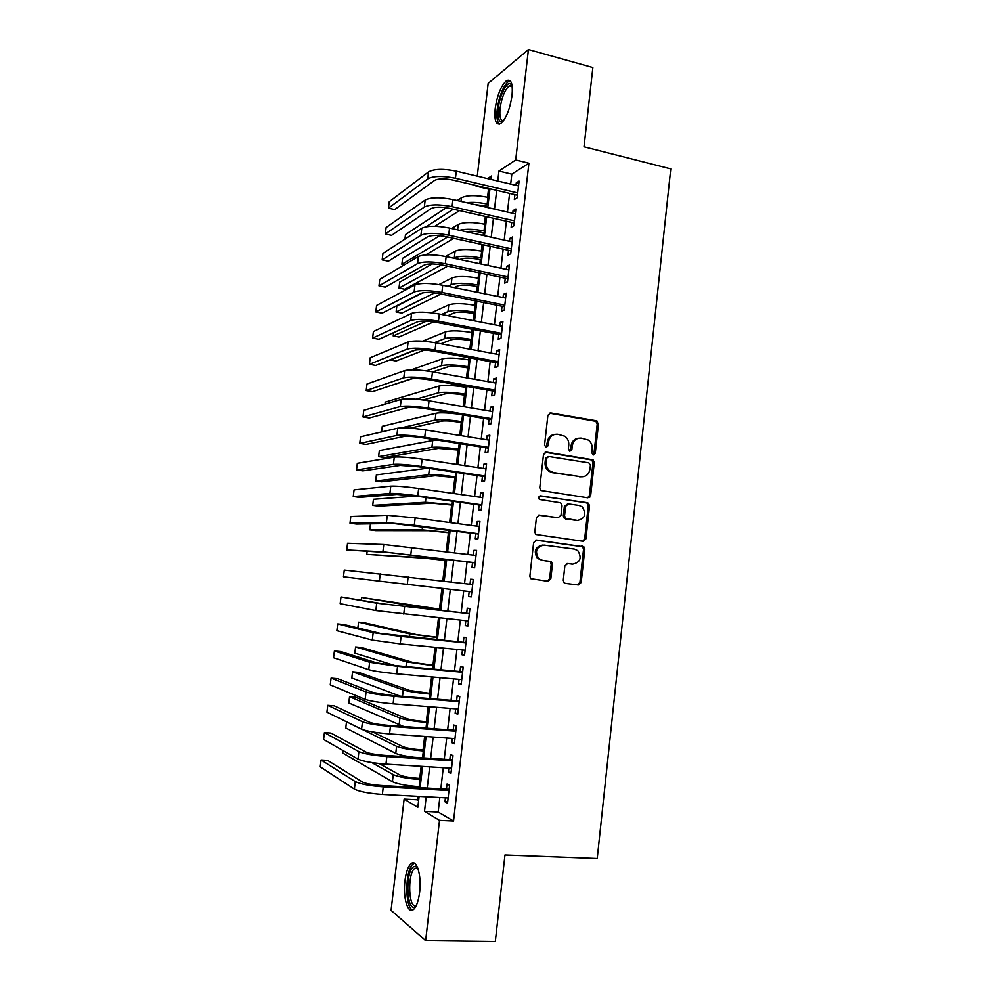 <?xml version="1.0" encoding="UTF-8"?>
<svg xmlns="http://www.w3.org/2000/svg" width="991" height="991" viewBox="0 0 991 991"><rect width="100%" height="100%" fill="white"/><g stroke="black" fill="none" stroke-linecap="round" stroke-linejoin="round"><path stroke-width="1.49" d="M593.312 455.018L595.269 453.358L598.477 423.937L596.285 420.754L550.761 412.937L547.887 415.291L544.542 445.157L546.115 447.412L548.134 445.739L548.568 441.875C549.683 436.498 552.755 433.959 557.772 434.244L564.907 436.251C567.732 438.443 569.007 441.416 568.747 445.157L568.326 448.997L569.887 451.239L571.869 449.58L572.29 445.739C573.393 440.4 576.415 437.873 581.358 438.146L588.282 440.054C591.144 442.234 592.445 445.194 592.184 448.973L591.763 452.788L593.312 455.018M593.089 454.968L593.981 453.519L597.189 424.16L595.901 421.324L549.311 413.148M545.991 447.387L547.354 442.048L548.568 441.875M569.701 451.202L571.039 445.913L572.29 445.739M404.947 880.801C406.112 871.894 408.193 866.146 411.215 863.545C416.691 858.788 421.77 875.524 419.627 892.284C418.462 901.253 416.369 907.025 413.358 909.589C407.673 914.359 402.817 897.066 404.947 880.801M495.166 108.713C497.247 95.086 501.012 85.759 506.451 80.729C511.133 78.574 512.991 83.504 512.037 95.508C509.894 109.295 506.128 118.635 500.752 123.541C496.02 125.622 494.162 120.679 495.166 108.713M563.272 580.28L564.127 582.745L565.514 583.414L578.348 584.963L581.184 582.46L584.801 549.324L583.835 546.772L536.54 540.07L533.629 542.572L529.863 576.205L530.68 578.645L547.949 581.296L550.835 578.756L552.421 564.436L551.541 561.947L542.362 560.287L538.609 558.466C534.595 551.169 536.404 546.71 544.059 545.1L574.371 549.088L577.815 550.674C582.064 557.896 580.367 562.38 572.724 564.152L567.707 563.507L564.845 566.01L563.272 580.28M477.266 176.163L488.154 83.393L528.426 49.55L592.853 67.549L584.009 146.817L670.758 168.891L597.226 858.503L504.964 854.998L495.314 941.45L425.647 940.608L391.073 910.333L404.13 799.093L417.83 807.331L419.106 796.417M528.426 49.55L515.692 159.96L498.931 171.059L497.767 181.043M439.831 797.532L438.158 812.025L453.531 821.031L528.909 163.205L515.692 159.96M453.531 821.031L439.509 820.375L425.647 940.608M587.861 497.816L590.686 495.401L594.266 462.586L593.089 459.836L546.375 452.107L543.489 454.522L539.761 487.832L540.789 490.471L587.861 497.816M589.534 505.856L585.941 538.819L583.117 541.284L535.735 534.459L534.83 531.907L536.428 517.575L539.339 515.097L558.119 517.736L560.993 515.283L562.033 505.856L561.005 503.217L559.791 502.672L539.364 499.427C538.2 497.494 538.646 496.318 540.702 495.872L588.481 503.193L589.534 505.856L588.258 505.905L584.665 538.807L585.941 538.819M514.886 194.645L514.329 199.501L517.153 197.816L519.086 181.105L516.249 182.864L515.964 185.367M511.69 222.418L511.133 227.286L513.945 225.75L515.877 208.977L513.053 210.6L512.743 213.276M508.482 250.277L507.925 255.158L510.724 253.77L512.657 236.948L509.845 238.422L509.523 241.284M505.261 278.223L504.704 283.129L507.491 281.865L509.436 264.993L506.636 266.331L506.29 269.366M502.041 306.256L501.471 311.174L504.246 310.059L506.19 293.138L503.416 294.339L503.044 297.548M498.795 334.388L498.225 339.318L500.988 338.34L502.945 321.357L500.17 322.422L499.786 325.804M495.55 362.595L494.98 367.537L497.73 366.707L499.687 349.674L496.925 350.591L496.516 354.159M492.292 390.888L491.722 395.855L494.459 395.161L496.417 378.079L493.679 378.859L493.245 382.6M489.021 419.28L488.452 424.259L491.177 423.714L493.146 406.57L490.409 407.202L489.963 411.129M485.739 447.759L485.169 452.751L487.882 452.354L489.851 435.16L487.138 435.644L486.655 439.756M482.444 476.324L481.874 481.329L484.574 481.081L486.556 463.838L483.843 464.172L483.36 468.458M479.149 504.976L478.566 510.006L481.254 509.894L483.249 492.601L480.548 492.787L480.04 497.259M475.841 533.728L475.259 538.77L477.935 538.807L479.929 521.452L477.241 521.501L476.708 526.159M472.521 562.566L471.939 567.62L474.602 567.818L476.597 550.401L473.933 550.29L473.376 555.146M469.177 591.503L468.594 596.557L471.245 596.904L473.264 579.438L470.601 579.19L470.019 584.219M465.82 620.7L465.25 625.594L467.888 626.089L469.907 608.573L467.269 608.164L466.674 613.243M462.45 649.985L461.905 654.729L464.531 655.373L466.55 637.795L463.912 637.238L463.33 642.341M459.068 679.368L458.536 683.951L461.149 684.744L463.181 667.116L460.555 666.41L459.973 671.514M455.674 708.838L455.154 713.26L457.755 714.214L459.787 696.524L457.185 695.657L456.591 700.798M452.268 738.406L451.772 742.668L454.361 743.783L456.393 726.031L453.804 725.016L453.209 730.156M448.849 768.075L448.378 772.175L450.942 773.438L452.998 755.638L450.41 754.461L449.815 759.626M528.909 163.205L511.814 174.168L510.675 184.115M509.597 193.394L507.442 212.062M506.389 221.216L504.208 240.107M503.168 249.113L500.95 268.239M499.935 277.108L497.693 296.458M496.689 305.191L494.422 324.763M493.431 333.348L491.152 353.155M490.173 361.604L487.857 381.646M486.903 389.946L484.562 410.212M483.62 418.375L481.254 438.877M480.325 446.904L477.922 467.641M477.018 475.507L474.602 496.479M473.71 504.208L471.258 525.428M470.378 533.009L467.901 554.452M467.046 561.885L464.544 583.575M463.701 590.871L461.187 612.649M460.32 620.118L457.817 641.784M456.938 649.452L454.448 671.018M453.531 678.872L451.054 700.34M450.125 708.392L447.659 729.748M446.706 738.01L444.253 759.255M443.274 767.728L440.834 788.861M445.417 797.829L444.971 801.769L447.523 803.193L449.58 785.33L447.015 784.005L446.421 789.183M489.269 188.624L488.513 189.108L487.56 197.259M486.531 206.091L486.395 207.243M485.33 216.447L484.426 224.152M483.41 232.86L483.113 235.449M482.047 244.517L481.279 251.119M480.276 259.704L479.805 263.755M478.764 272.674L478.12 278.186M477.142 286.634L476.498 292.134M475.469 300.917L474.962 305.315M473.983 313.639L473.178 320.613M472.162 329.26L471.778 332.542M470.824 340.731L469.833 349.179M468.842 357.689L468.594 359.844M467.653 367.909L466.488 377.844M465.522 386.205L465.398 387.221M464.469 395.161L463.144 406.595M461.286 422.488L459.774 435.433M458.09 449.914L456.393 464.37M454.881 477.414L453.011 493.394M451.661 505.001L449.617 522.505M448.428 532.663L446.21 551.727M445.194 560.423L442.791 581.023M441.924 588.369L439.496 609.192M438.493 617.789L436.238 637.176M435.049 647.309L432.956 665.246M431.593 676.927L429.673 693.403M428.124 706.633L426.378 721.646M424.656 736.437L423.07 749.976M421.163 766.34L419.75 778.393M418.797 786.656L418.685 787.61M417.657 796.33L417.261 799.787L418.623 800.579M417.261 799.787L404.13 799.093M488.513 189.108L476.089 186.184L476.163 185.54M491.04 179.445L491.449 176.014L487.535 178.603M476.82 185.689L476.089 186.184M420.122 787.696L422.6 766.427M423.591 757.917L426.08 736.536M427.059 728.224L429.561 706.744M430.503 698.643L433.017 677.051M433.947 669.148L436.474 647.445M437.378 639.74L439.917 617.938M440.784 610.431L443.349 588.53M444.203 581.197L446.743 559.37M447.61 551.9L450.137 530.321M451.016 522.703L453.506 501.372M454.411 493.592L456.876 472.496M457.792 464.581L460.233 443.72M461.174 435.656L463.577 415.043M464.531 406.83L466.91 386.44M467.888 378.091L470.23 357.937M471.22 349.439L473.549 329.52M474.553 320.886L476.844 301.202M477.873 292.419L480.14 272.959M481.18 264.04L483.422 244.814M484.475 235.747L486.692 216.756M487.77 207.553L489.963 188.786M426.204 796.789L424.52 811.356L439.509 820.375M496.689 190.359L494.509 209.101M493.444 218.28L491.239 237.245M490.186 246.288L487.956 265.477M486.915 274.383L484.661 293.807M483.645 302.565L481.366 322.211M480.362 330.833L478.046 350.715M477.067 359.2L474.726 379.305M473.76 387.642L471.394 407.995M470.44 416.183L468.049 436.758M467.108 444.81L464.692 465.621M463.776 473.525L461.335 494.583M460.431 502.338L457.953 523.632M457.074 531.238L454.572 552.78M453.705 560.237L451.165 582.014M450.323 589.335L447.771 611.199M446.904 618.681L444.377 640.446M443.485 648.126L440.97 669.78M440.054 677.671L437.551 699.225M436.61 707.314L434.12 728.744M433.154 737.044L430.676 758.375M429.685 766.873L427.22 788.093M511.814 174.168L498.931 171.059M438.158 812.025L424.52 811.356M516.249 182.864L518.813 183.471M513.053 210.6L515.617 211.194M509.845 238.422L512.421 238.992M506.636 266.331L509.213 266.889M503.416 294.339L505.992 294.86M500.17 322.422L502.771 322.93M496.925 350.591L499.526 351.087M493.679 378.859L496.28 379.318M490.409 407.202L493.022 407.648M487.138 435.644L489.752 436.065M483.843 464.172L486.47 464.568M480.548 492.787L483.187 493.171M477.241 521.501L479.879 521.861M473.933 550.29L476.572 550.637M468.594 596.557L471.258 596.867M470.601 579.19L473.252 579.5M465.25 625.594L467.913 625.878M461.905 654.729L464.568 654.989M458.536 683.951L461.211 684.186M455.154 713.26L457.842 713.47M451.772 742.668L454.46 742.854M448.378 772.175L451.066 772.336M444.971 801.769L447.672 801.905M578.459 438.245C574.322 438.815 571.844 441.367 571.039 445.913M554.749 434.355C550.624 434.975 548.159 437.539 547.354 442.048M587.651 497.779L589.397 495.463L592.977 462.723L591.8 459.973L545.1 452.268M590.425 465.089L588.877 462.859L548.766 456.504L546.747 458.189L546.289 462.277C546.016 465.82 547.181 468.706 549.77 470.911L553.511 472.558L580.961 476.782C585.904 476.993 588.914 474.441 589.979 469.115L590.425 465.089M547.862 456.616L545.533 458.338L546.747 458.189M582.064 476.869L552.284 472.67L548.556 471.035C545.967 468.83 544.815 465.956 545.087 462.413L545.533 458.338M582.658 541.222L584.665 538.807M538.373 515.159L557.636 517.748M539.81 495.995L587.329 502.697M577.394 520.448C585.173 518.627 586.759 514.094 582.175 506.847L579.029 505.46L568.45 503.924L565.601 506.364L564.56 515.791L565.551 518.392L577.703 520.486M567.595 503.961L564.362 506.413L565.601 506.364M576.13 520.461L564.313 518.417L563.322 515.815L564.362 506.413M588.258 505.905L587.205 503.255L586.053 502.747M572.34 564.127L567.063 563.52M542.783 545.062C535.19 546.71 533.406 551.157 537.407 558.416L542.362 560.287M547.181 581.197L549.621 578.657L551.207 564.375L550.327 561.872L548.952 561.216L541.16 560.225M577.505 584.863L579.908 582.349L583.526 549.287L582.572 546.735L535.735 540.107M487.906 206.401L474.491 204.505M466.563 202.684C472.831 201.978 479.694 202.437 487.151 204.059L488.154 204.282M457.21 200.541L461.397 197.791C467.034 195.116 475.878 194.967 487.931 197.345L488.935 197.568M459.514 210.6L434.876 226.245M404.923 239.165L405.48 234.607L446.309 207.726M426.019 226.79L453.283 209.188M428.546 171.901L427.703 178.913L388.484 208.16L389.265 201.706L428.546 171.901C434.207 168.829 443.46 168.594 456.281 171.17L518.516 185.974M427.703 178.913C433.364 175.915 442.605 175.692 455.451 178.269L517.723 192.948M517.451 195.239L452.887 180.065C444.377 178.368 438.233 178.516 434.442 180.498L394.728 209.547L388.484 208.16M503.094 121.236C499.03 122.958 497.42 118.672 498.287 108.366C499.575 95.867 506.599 81.572 510.588 83.715L512.025 85.189M512.136 85.907L509.151 85.895C504.778 89.908 501.756 97.366 500.083 108.292C499.303 116.715 500.455 120.84 503.515 120.667M510.142 80.729L508.47 81.411C503.044 86.403 499.303 95.656 497.234 109.196C496.404 117.124 497.135 122.116 499.402 124.172M416.158 905.811L415.551 906.393C406.991 914.061 404.737 873.319 413.185 866.952L415.762 866.171L417.57 867.509M417.793 868.104L414.634 868.438C407.028 874.099 408.676 910.717 416.431 905.229M414.449 863.211L413.012 864.078C405.046 869.962 404.662 907.843 412.69 909.998M484.785 233.158L481.453 232.427C475.556 231.213 470.465 230.977 466.166 231.708M459.564 230.259C465.931 228.735 474.082 228.983 484.017 230.965L485.008 231.188M451.599 228.5L458.251 224.437C463.875 221.984 472.719 221.922 484.797 224.226L485.801 224.462M453.828 238.36L425.622 254.91M447.598 237.01L401.888 264.287L402.606 258.341L439.756 235.709M401.888 264.287L404.39 264.808M481.651 260.001L478.306 259.283C470.291 257.809 464.395 257.784 460.654 259.221L460.022 259.555M453.68 258.205L454.299 257.871C459.898 255.69 468.755 255.728 480.87 257.957L481.861 258.168M445.591 256.496L455.092 251.169C460.691 248.939 469.548 248.952 481.651 251.206L482.654 251.417M447.709 266.17L404.737 289.261L399.001 288.108L441.478 264.882M399.001 288.108L399.72 282.15L432.287 263.94M478.517 286.919L475.16 286.226C467.12 284.789 461.236 284.714 457.495 286.003L454.212 287.601M447.882 286.312L451.14 284.702C456.702 282.757 465.559 282.869 477.712 285.036L478.715 285.235M438.963 284.578L451.933 277.988C457.508 275.981 466.365 276.068 478.492 278.26L479.495 278.471M441.057 294.005L401.863 313.106L396.115 311.992L434.591 292.902M396.115 311.992L396.834 306.021L422.785 292.816M475.37 313.912L472.013 313.255C463.949 311.855 458.053 311.731 454.336 312.859L447.87 315.683M441.565 314.457L447.957 311.608C453.506 309.886 462.376 310.084 474.54 312.19L475.544 312.388M431.419 312.797L448.75 304.869C454.312 303.097 463.169 303.271 475.333 305.389L476.337 305.587M433.637 321.889L398.977 337.014L393.216 335.949L426.514 321.134M393.613 332.629L393.216 335.949M425.176 200.021L424.321 207.057L385.326 233.987L386.118 227.521L425.176 200.021C430.812 197.197 440.054 197.048 452.924 199.563L515.308 213.87M424.321 207.057C429.958 204.307 439.211 204.183 452.082 206.673L514.502 220.857M514.267 223L449.53 208.333C441.007 206.685 434.863 206.76 431.085 208.581L391.594 235.338L385.326 233.987M421.782 228.227L420.927 235.288L382.167 259.902L382.947 253.423L421.782 228.227C427.394 225.663 436.647 225.601 449.542 228.041L512.087 241.854M420.927 235.288C426.539 232.786 435.792 232.749 448.7 235.177L511.282 248.852M511.059 250.834L446.161 236.688C437.626 235.09 431.469 235.115 427.703 236.762L388.435 261.203L382.167 259.902M418.375 256.52L417.533 263.606L378.983 285.891L379.776 279.388L418.375 256.52C423.975 254.216 433.228 254.241 446.148 256.607L508.866 269.911M417.533 263.606C423.12 261.364 432.373 261.413 445.306 263.767L508.061 276.947M507.85 278.768L442.791 265.142C434.219 263.581 428.075 263.544 424.321 265.031L385.276 287.155L378.983 285.891M414.969 284.913L414.114 292.023L375.8 311.954L376.605 305.426L414.969 284.913C420.543 282.856 429.809 282.968 442.754 285.272L505.621 298.068M414.114 292.023C419.689 290.029 428.942 290.165 441.899 292.444L504.815 305.117M504.63 306.776L439.397 293.67C430.812 292.159 424.656 292.072 420.927 293.386L382.117 313.168L375.8 311.954M472.212 340.991L468.842 340.359C460.765 339.009 454.869 338.823 451.165 339.802L440.834 343.778M434.529 342.613L444.761 338.6C450.298 337.113 459.167 337.386 471.357 339.43L472.373 339.616M422.55 341.177L445.566 331.849C451.103 330.3 459.973 330.548 472.162 332.604L473.165 332.803M424.705 349.972L396.078 360.997L390.305 359.956L415.762 349.972M411.55 313.391L410.695 320.527L372.616 338.092L373.409 331.551L411.55 313.391C417.1 311.583 426.365 311.793 439.347 314.023L502.375 326.312M410.695 320.527C416.232 318.78 425.498 319.015 438.493 321.22L501.557 333.385M501.396 334.884L436.003 322.298C427.394 320.836 421.237 320.688 417.521 321.827L378.934 339.256L372.616 338.092M469.04 368.156L465.671 367.55C457.569 366.236 451.673 366.001 447.982 366.831L432.832 371.86M426.291 370.857L441.565 365.667C447.09 364.415 455.959 364.775 468.173 366.744L469.189 366.93M411.265 369.854L442.37 358.891C447.895 357.578 456.752 357.912 468.966 359.906L469.982 360.092M412.318 378.673L392.746 384.954M408.119 341.957L407.251 349.105L369.408 364.304L370.213 357.751L408.119 341.957C413.643 340.409 422.909 340.706 435.929 342.861L499.117 354.642M407.251 349.105C412.776 347.63 422.055 347.952 435.061 350.083L498.3 361.74M498.151 363.078L432.584 351.025C423.962 349.612 417.806 349.389 414.102 350.368L375.75 365.431L369.408 364.304M465.869 395.397L462.487 394.814C454.374 393.551 448.465 393.254 444.786 393.935L423.182 399.955M415.997 399.2L438.356 392.82C443.857 391.804 452.726 392.238 464.977 394.145L465.993 394.319M384.966 404.142L385.202 402.135L439.162 386.032C444.662 384.942 453.531 385.363 465.782 387.295L466.786 387.469M404.675 370.609L403.808 377.794L366.199 390.59L367.004 384.012L404.675 370.609C410.175 369.321 419.453 369.717 432.497 371.798L495.847 383.059M403.808 377.794C409.308 376.568 418.586 376.989 431.63 379.045L495.029 390.181M494.893 391.346L429.165 379.826C420.531 378.463 414.362 378.19 410.67 378.983L372.554 391.668L366.199 390.59M462.673 422.723L459.291 422.166C451.153 420.94 445.256 420.593 441.59 421.113L410.249 428.149M401.182 427.864L435.148 420.06C440.623 419.267 449.493 419.788 461.769 421.633L462.785 421.794M381.597 431.927L382.278 426.316L435.953 413.247C439.893 412.504 446.854 412.739 456.863 413.916M401.219 399.361L400.352 406.558L362.979 416.963L363.784 410.361L401.219 399.361C406.706 398.332 415.985 398.828 429.053 400.822L492.564 411.575M400.352 406.558C405.827 405.604 415.105 406.112 428.186 408.094L491.747 418.71M491.635 419.713L425.734 408.726C417.075 407.412 410.906 407.078 407.239 407.71L369.346 417.991L362.979 416.963M459.477 450.125L438.369 448.378L384.434 457.52L378.612 456.64L431.915 447.375C437.378 446.817 446.247 447.424 458.548 449.208L459.576 449.357M378.612 456.64L379.342 450.571L432.72 440.537L438.468 440.277M397.75 428.199L396.883 435.421L359.745 443.411L360.563 436.783L397.75 428.199C403.213 427.431 412.491 428.013 425.597 429.945L489.281 440.165M396.883 435.421C402.346 434.727 411.624 435.334 424.73 437.242L488.452 447.337M488.365 448.167L422.29 437.725C413.619 436.461 407.437 436.052 403.783 436.511L366.137 444.389L359.745 443.411M456.281 477.625L435.148 475.73L381.498 481.824L375.663 480.982L428.682 474.776C434.12 474.454 443.002 475.147 455.327 476.857L456.343 477.005M375.663 480.982L376.394 474.887L427.765 468.148M589.942 497.061L588.815 496.937M589.657 497.321L588.58 497.197M394.282 457.136L393.402 464.383L356.512 469.932L357.317 463.293L394.282 457.136C399.72 456.628 408.998 457.309 422.129 459.167L485.974 468.854M393.402 464.383C398.84 463.949 408.119 464.643 421.262 466.476L485.156 476.052M485.082 476.721L418.846 466.811L400.327 465.411L362.904 470.861L356.512 469.932M453.06 505.199L431.927 503.168L378.562 506.178L372.715 505.385L425.436 502.264L453.11 504.741M372.715 505.385L373.446 499.278L416.257 496.119M390.788 486.16L389.921 493.431L353.267 496.528L354.072 489.864L390.788 486.16C396.202 485.924 405.492 486.692 418.66 488.476L482.667 497.643M389.921 493.431C395.322 493.258 404.613 494.051 417.781 495.81L481.837 504.853M481.787 505.348L415.378 495.995L396.846 494.41L359.671 497.408L353.267 496.528M449.84 532.848L428.682 530.68L375.614 530.606L369.754 529.838L422.178 529.826L449.877 532.551M370.473 523.83L369.754 529.838M387.295 515.27L386.416 522.567L350.009 523.198L350.814 516.522L387.295 515.27L415.167 517.872L479.347 526.518M386.416 522.567L414.288 525.242L478.517 533.74M582.448 546.636L583.563 546.759M478.48 534.075L393.365 523.483L356.438 524.041L350.009 523.198M446.607 560.596L425.436 558.28L366.781 554.378L418.908 557.475L446.619 560.448M367.128 551.479L366.781 554.378M383.777 544.493L382.91 551.801L346.739 549.955L347.556 543.254L383.777 544.493L476.014 555.48M382.91 551.801L475.185 562.727M475.16 562.888L389.872 552.668L346.739 549.955M380.259 573.789L379.38 581.135L343.456 576.787L344.273 570.073L472.67 584.529M379.38 581.135L471.84 591.813M440.921 609.341L361.566 597.462L413.173 606.058L440.896 609.477M361.566 597.462L361.257 600.063M469.338 613.54L383.728 603.953L340.991 596.966L376.729 603.185L469.325 613.677M340.991 596.966L340.173 603.692L375.849 610.555L468.483 620.985M437.65 637.324L416.443 634.599L364.49 622.782L358.581 622.175L409.878 633.943L437.626 637.609M358.581 622.175L357.875 627.935M465.993 642.602L380.21 633.385L344.187 624.59L337.696 623.934L373.186 632.679L401.107 636.445L465.956 642.924M337.696 623.934L336.878 630.685L372.294 640.075L400.215 643.902L465.113 650.245M434.38 665.382L413.148 662.521L361.504 647.519L355.583 646.95L406.57 661.901L434.331 665.828M355.583 646.95L354.828 653.156L395.013 665.593M462.636 671.762L395.236 665.605L376.667 662.917L340.904 651.595L334.401 650.988L369.631 662.273L397.564 666.324L462.586 672.257M334.401 650.988L333.571 657.764L368.739 669.681C374.003 671.142 383.319 672.517 396.673 673.818L461.744 679.603M431.097 693.527L409.853 690.516L358.507 672.332L352.573 671.799L403.263 689.959C408.54 691.52 417.446 692.882 429.995 694.047L431.035 694.134M352.573 671.799L351.817 678.017L400.153 696.128M459.279 701.009L391.693 695.434L373.124 692.536L337.597 678.674L331.081 678.117L366.063 691.953C371.315 693.626 380.631 695.075 394.009 696.314L459.205 701.678M331.081 678.117L330.251 684.905L365.171 699.386C370.411 701.133 379.726 702.607 393.117 703.821L458.35 709.048M427.815 721.758L424.334 721.498C415.997 720.767 410.076 719.8 406.545 718.599L355.509 697.193L349.55 696.71L399.93 718.091C405.195 719.9 414.102 721.361 426.675 722.451L427.716 722.538M349.55 696.71L348.807 702.953L403.721 726.502M455.897 730.355L388.138 725.35C379.268 724.582 373.074 723.554 369.569 722.266L334.289 705.84L327.761 705.332L362.483 721.733C367.711 723.69 377.026 725.239 390.442 726.391L455.798 731.209M327.761 705.332L326.931 712.145L361.591 729.19C366.806 731.209 376.122 732.795 389.537 733.922L454.956 738.605M424.507 750.076L421.014 749.84C412.677 749.159 406.744 748.131 403.226 746.768L372.678 731.94M362.743 729.673L396.598 746.31C401.838 748.378 410.757 749.914 423.355 750.943L424.396 751.017M346.528 721.782L345.772 727.951L395.768 753.383C398.964 754.845 405.071 756.145 414.077 757.297M452.515 759.8L384.582 755.365C375.676 754.659 369.482 753.556 365.989 752.082L330.982 733.08L324.429 732.622L358.903 751.612C364.093 753.841 373.409 755.489 386.862 756.567L452.392 760.828M324.429 732.622L323.586 739.447L357.999 759.094C363.189 761.398 372.505 763.07 385.957 764.123L451.537 768.236M421.2 778.48L417.694 778.282C409.333 777.638 403.399 776.56 399.906 775.024L379.144 763.541M343.035 750.559L342.737 753.024L392.411 781.713C397.626 784.092 406.545 785.752 419.181 786.681L420.234 786.743M371.749 762.575L393.254 774.628C398.469 776.932 407.388 778.567 420.023 779.521L421.064 779.583M449.121 789.332L381.002 785.479C372.083 784.822 365.877 783.658 362.409 781.986L327.649 760.407L321.084 759.986L355.298 781.589C360.464 784.104 369.792 785.851 383.269 786.842L448.973 790.533M321.084 759.986L320.242 766.848L354.394 789.096C359.56 791.673 368.887 793.457 382.365 794.435L448.118 797.978M593.981 453.519L595.269 453.358M546.933 445.913L548.134 445.739M570.618 449.741L571.869 449.58M549.547 413.173L550.761 412.937M594.996 420.964L596.285 420.754M597.189 424.16L598.477 423.937M545.174 452.268L546.375 452.107M590.772 459.551L592.061 459.403M592.977 462.723L594.266 462.586M589.397 495.463L590.686 495.401M545.087 462.413L546.289 462.277M552.284 472.67L553.511 472.558M579.698 476.894L580.961 476.782M538.559 515.122L539.339 515.097M556.892 517.76L558.119 517.736M540.021 495.909L540.702 495.872M563.322 515.815L564.56 515.791M565.551 518.974L566.802 518.95M571.473 564.077L572.724 564.152M548.952 561.216L550.166 561.278M551.207 564.375L552.421 564.436M549.621 578.657L550.835 578.756M581.308 546.152L582.584 546.19M583.526 549.287L584.801 549.324M579.908 582.349L581.184 582.46M487.931 197.345L487.151 204.059M461.397 197.791L460.976 201.408M456.281 171.17L455.451 178.269M484.797 224.226L484.017 230.965M458.251 224.437L457.619 229.825M481.651 251.206L480.87 257.957M455.092 251.169L454.299 257.871M478.492 278.26L477.712 285.036M451.933 277.988L451.14 284.702M475.333 305.389L474.54 312.19M448.75 304.869L447.957 311.608M452.924 199.563L452.082 206.673M449.542 228.041L448.7 235.177M446.148 256.607L445.306 263.767M442.754 285.272L441.899 292.444M472.162 332.604L471.357 339.43M445.566 331.849L444.761 338.6M439.347 314.023L438.493 321.22M468.966 359.906L468.173 366.744M442.37 358.891L441.565 365.667M435.929 342.861L435.061 350.083M465.782 387.295L464.977 394.145M439.162 386.032L438.356 392.82M432.497 371.798L431.63 379.045M462.562 414.87L461.769 421.633M435.953 413.247L435.148 420.06M429.053 400.822L428.186 408.094M459.217 443.559L458.548 449.208M432.72 440.537L431.915 447.375M425.597 429.945L424.73 437.242M455.86 472.348L455.327 476.857M429.437 468.396L428.682 474.776M422.129 459.167L421.262 466.476M452.491 501.223L452.094 504.592M425.994 497.482L425.436 502.264M418.66 488.476L417.781 495.81M449.109 530.185L448.849 532.415M422.55 526.679L422.178 529.826M415.167 517.872L414.288 525.242M445.715 559.246L445.591 560.324M419.094 555.951L418.908 557.475M411.674 547.379L410.794 554.762M408.156 576.973L407.276 584.38M439.868 609.366L439.756 610.32M413.173 606.058L413.012 607.421M404.638 606.653L403.758 614.098M376.729 603.185L375.849 610.555M436.585 637.51L436.337 639.641M409.878 633.943L409.518 636.965M401.107 636.445L400.215 643.902M373.186 632.679L372.294 640.075M433.29 665.741L432.906 669.049M406.57 661.901L406.013 666.596M397.564 666.324L396.673 673.818M369.631 662.273L368.739 669.681M429.995 694.047L429.462 698.556M403.263 689.959L402.507 696.326M394.009 696.314L393.117 703.821M366.063 691.953L365.171 699.386M426.675 722.451L426.006 728.15M399.93 718.091L399.1 725.139M390.442 726.391L389.537 733.922M362.483 721.733L361.591 729.19M423.355 750.943L422.55 757.842M396.598 746.31L395.768 753.383M386.862 756.567L385.957 764.123M358.903 751.612L357.999 759.094M420.023 779.521L419.181 786.681M393.254 774.628L392.411 781.713M383.269 786.842L382.365 794.435M355.298 781.589L354.394 789.096M595.901 421.324L597.189 421.113M591.8 459.973L593.089 459.836M548.556 471.035L549.77 470.911M564.313 518.417L565.551 518.392M587.205 503.255L588.481 503.193M537.407 558.416L538.609 558.466M550.327 561.872L551.541 561.947M582.572 546.735L583.835 546.772M511.492 85.474L510.588 83.715M512.236 86.725L509.151 85.895M417.013 867.72L415.762 866.171M417.868 868.302L414.932 868.203"/></g></svg>

